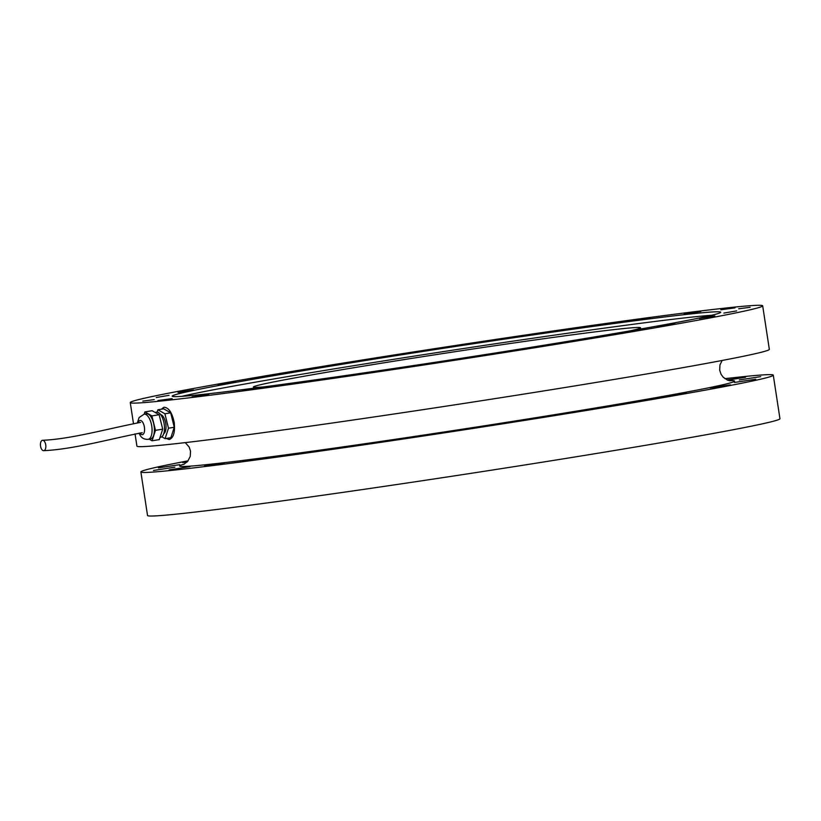 <?xml version="1.0" encoding="UTF-8"?>
<svg xmlns="http://www.w3.org/2000/svg" width="821" height="821" viewBox="0 0 821 821"><rect width="100%" height="100%" fill="white"/><g stroke="black" fill="none" stroke-linecap="round" stroke-linejoin="round"><path stroke-width="1.23" d="M169.619 439.409A16.317 7.204 80.7 0 1 166.704 438.393M161.891 409.125A16.317 7.204 80.7 0 1 164.323 407.226M161.388 409.207L164.036 407.257C168.716 407.524 172.112 412.614 174.226 422.548C175.181 432.215 173.549 437.86 169.331 439.471L166.181 438.476M263.644 386.907A195.85 4.444 171.3 0 1 253.361 387.05A195.85 4.444 171.3 0 1 338.981 370.209A195.85 4.444 171.3 0 1 537.704 339.576A195.85 4.444 171.3 0 1 640.554 327.805A195.85 4.444 171.3 0 1 630.702 330.74M181.821 396.348A277.457 6.291 171.3 0 1 446.008 351.203A277.457 6.291 171.3 0 1 711.602 315.285M599.433 336.097A277.457 6.291 171.3 0 1 317.912 379.487A277.457 6.291 171.3 0 1 172.205 396.174A277.457 6.291 171.3 0 1 445.516 347.981A277.457 6.291 171.3 0 1 720.725 312.237A277.457 6.291 171.3 0 1 599.433 336.097M273.804 375.094L293.425 371.954L273.804 375.094M218.16 384.823L235.925 381.919L218.16 384.823M178.065 392.479L193.51 389.893L178.065 392.479M156.267 397.518L169.064 395.312L156.267 397.518M154.256 399.611L142.803 401.11L154.256 399.611M172.143 398.606L157.95 400.535L172.143 398.606M208.729 394.573L192.032 396.923L208.729 394.573M261.519 387.789L242.718 390.498L261.519 387.789M326.912 378.717L306.561 381.724L326.912 378.717M400.453 367.982L379.21 371.184L400.453 367.982M477.134 356.293L455.706 359.588L477.134 356.293M551.712 344.471L530.848 347.745L551.712 344.471M619.126 333.316L599.504 336.456L619.126 333.316M674.78 323.577L657.005 326.481L674.78 323.577M714.865 315.931L699.42 318.517L714.865 315.931M736.663 310.892L723.876 313.088L736.663 310.892M738.684 308.799L750.137 307.3L738.684 308.799M720.787 309.804L734.98 307.865L720.787 309.804M684.201 313.838L700.908 311.487L684.201 313.838M631.411 320.621L650.211 317.901L631.411 320.621M566.018 329.683L586.368 326.686L566.018 329.683M492.477 340.428L513.72 337.226L492.477 340.428M415.806 352.106L437.224 348.812L415.806 352.106M341.218 363.929L362.082 360.655L341.218 363.929M622.821 333.326A319.892 7.256 171.3 0 1 298.249 383.356A319.892 7.256 171.3 0 1 130.262 402.588A319.892 7.256 171.3 0 1 445.372 347.026A319.892 7.256 171.3 0 1 762.678 305.812A319.892 7.256 171.3 0 1 622.821 333.326M762.678 305.812L769.339 349.366A319.892 7.256 171.3 0 1 629.491 376.87A319.892 7.256 171.3 0 1 304.919 426.899A319.892 7.256 171.3 0 1 136.922 446.142L135.044 433.878M187.024 462.059L182.673 462.531L187.465 461.587M158.422 467.878L179.676 464.665L158.422 467.878M153.435 470.474L174.863 467.18L153.435 470.474M169.136 469.889L190.01 466.615L169.136 469.889M204.46 466.133L224.092 462.993L204.46 466.133M257.004 459.483L274.778 456.579L257.004 459.483M323.176 450.38L338.621 447.794L323.176 450.38M398.483 439.451L411.27 437.254L398.483 439.451M477.771 427.443L466.318 428.942L477.771 427.443M555.653 415.169L541.46 417.099L555.653 415.169M626.823 403.46L610.116 405.81L626.823 403.46M686.418 393.126L667.617 395.845L686.418 393.126M730.392 384.864L710.032 387.871L730.392 384.864M755.731 379.24L734.487 382.442L755.731 379.24M760.718 376.634L739.3 379.928L760.718 376.634M727.016 379.897L745.601 377.219L727.632 380.154M724.922 378.686A319.892 7.256 171.3 0 1 773.29 375.166A319.892 7.256 171.3 0 1 633.443 402.68A319.892 7.256 171.3 0 1 308.86 452.71A319.892 7.256 171.3 0 1 140.873 471.942A319.892 7.256 171.3 0 1 188.081 460.838M773.29 375.166L779.95 418.72A319.892 7.256 171.3 0 1 640.103 446.224A319.892 7.256 171.3 0 1 315.531 496.264A319.892 7.256 171.3 0 1 147.534 515.496L140.873 471.942M144.096 414.184L146.415 413.794A12.726 5.624 80.7 0 1 151.372 417.54A12.726 5.624 80.7 0 1 154.379 430.809A12.726 5.624 80.7 0 1 150.541 438.927L148.232 439.307A12.726 5.624 80.7 0 0 151.711 425.832A12.726 5.624 80.7 0 0 144.096 414.184L139.118 417.53L137.374 422.866M165.072 438.66L170.85 437.716L174.268 427.259L168.49 428.213L165.072 438.66L161.778 436.793M163.779 433.621A9.79 4.321 -99.3 0 0 166.037 426.858A9.79 4.321 -99.3 0 0 163.707 417.437A9.79 4.321 -99.3 0 0 160.639 414.584M157.139 412.111L157.899 409.782L164.908 413.774L168.49 428.213M157.899 409.782L163.677 408.827L170.686 412.819L174.268 427.259M164.908 413.774L170.686 412.819M155.025 412.388L156.524 412.132A12.726 5.624 80.7 0 1 161.48 415.878A12.726 5.624 80.7 0 1 164.487 429.147A12.726 5.624 80.7 0 1 160.659 437.254L160.023 437.367M144.157 414.174L144.896 411.916L152.121 410.726L159.13 414.718L162.712 429.167L159.284 439.615L152.059 440.805L149.155 439.153M144.896 411.916L151.895 415.908L159.13 414.718M151.895 415.908L155.487 430.348L162.712 429.167M155.487 430.348L152.059 440.805M41.05 448.081A5.224 2.658 83.1 0 1 42.507 440.302A5.224 2.658 83.1 0 1 45.781 445.167A5.224 2.658 83.1 0 1 43.759 450.667A5.224 2.658 83.1 0 1 41.05 448.081M729.356 380.667A280.72 6.373 171.3 0 1 458.056 429.855A280.72 6.373 171.3 0 1 184.427 464.06M138.267 422.723A7.184 3.171 80.7 0 1 142.68 422.24A7.184 3.171 80.7 0 1 144.291 432.174A7.184 3.171 80.7 0 1 139.939 433.036M730.136 380.8L727.817 380.226L723.25 377.27L721.095 374.355L719.678 370.148L719.966 364.924L722.131 360.47M185.289 442.622L189.199 447.106L190.523 451.14L190.246 456.363L187.701 461.32L183.678 464.429M133.464 423.554L130.262 402.588M139.057 433.18L139.724 434.483C141.315 437.962 144.147 439.574 148.232 439.307M42.507 440.302C71.109 439.071 106.432 428.993 140.596 422.374M43.759 450.667C73.633 449.282 109.398 439.03 142.249 432.688"/></g></svg>
